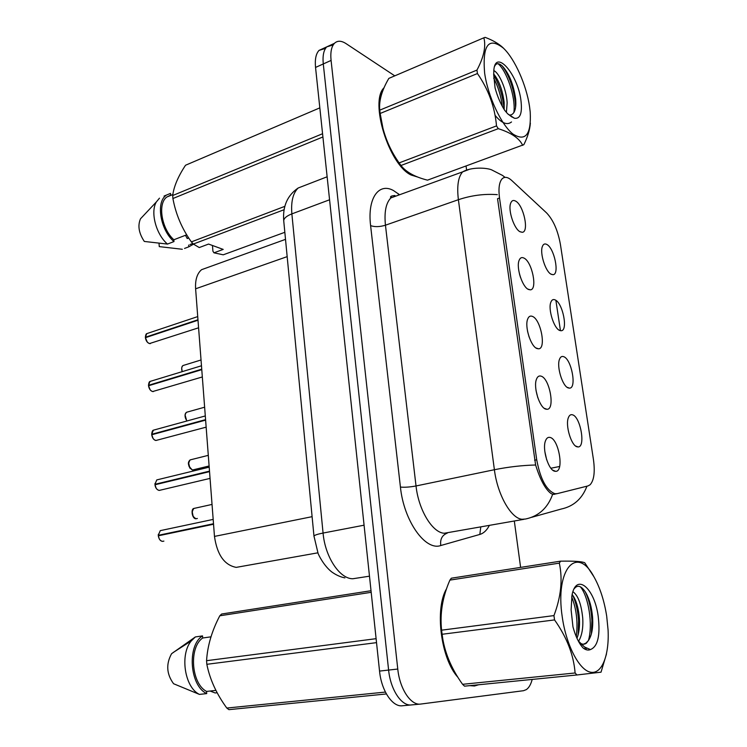 <?xml version="1.0" encoding="UTF-8"?>
<svg xmlns="http://www.w3.org/2000/svg" width="747" height="747" viewBox="0 0 747 747"><rect width="100%" height="100%" fill="white"/><g stroke="black" fill="none" stroke-linecap="round" stroke-linejoin="round"><path stroke-width="1.12" d="M563.658 356.664C571.52 359.018 577.02 388.459 569.494 388.141L568.374 387.964C562.556 386.61 556.347 366.357 559.559 359.148C560.483 356.833 561.856 356.002 563.658 356.664M555.105 299.892C562.79 302.843 568.318 330.921 561.146 330.734L559.718 330.463C553.994 328.605 547.868 309.081 550.866 302.18C551.79 299.808 553.21 299.043 555.105 299.892M546.757 244.418C554.274 247.92 559.811 274.765 552.976 274.691L551.258 274.298C545.627 271.973 539.595 253.112 542.378 246.482C543.302 244.073 544.759 243.382 546.757 244.418M572.417 414.79C580.466 416.481 585.919 447.416 578.038 446.939L577.244 446.846C571.324 446.034 565.021 424.968 568.467 417.452C569.391 415.201 570.708 414.314 572.417 414.79M541.089 376.152C549.708 378.384 555.329 409.655 546.981 409.291L545.889 409.151C539.614 407.937 533.069 387.03 536.514 379.121C537.541 376.507 539.073 375.517 541.089 376.152M537.831 397.815L536.029 390.513M532.396 316.383C540.8 319.286 546.477 349.017 538.54 348.812L537.074 348.569C530.921 346.804 524.469 326.691 527.662 319.128C528.689 316.439 530.267 315.533 532.396 316.383M529.119 337.074L527.541 331.229M523.908 258.051C532.116 261.571 537.831 289.901 530.286 289.836L528.484 289.462C522.433 287.184 516.084 267.771 519.044 260.535C520.061 257.808 521.686 256.977 523.908 258.051M520.463 277.37L519.426 273.804M515.635 201.111C523.647 205.182 529.38 232.252 522.209 232.289L520.089 231.775C514.141 229.03 507.885 210.252 510.64 203.315C511.648 200.56 513.31 199.822 515.635 201.111M549.997 437.425C558.84 438.909 564.387 471.88 555.637 471.32L554.918 471.254C548.522 470.657 541.874 448.854 545.59 440.59C546.627 438.041 548.093 436.986 549.997 437.425M546.692 459.872L544.824 451.487M317.895 552.817L236.22 567.375C224.389 565.115 217.134 554.788 214.473 536.411L195.611 288.8C195.107 279.873 197.096 273.505 201.578 269.686L207.769 267.454M557.206 493.646L554.946 493.72C546.421 490.396 540.342 479.088 536.719 459.797L499.519 198.011C498.314 188.646 499.164 182.277 502.049 178.888C504.598 176.413 507.82 176.946 511.723 180.475L546.627 212.951C553.294 220.048 557.897 230.543 560.418 244.456L593.454 459.629C595.144 472.048 594.024 480.424 590.093 484.775L588.01 485.923L557.206 493.646M395.499 196.237L394.537 195.481M469.77 685.643L474.476 685.998L478.603 684.766M384.07 87.716C369.261 101.499 389.084 165.059 411.139 175.031L417.881 177.104M556.534 493.776L552.649 494.281L550.987 493.506C545.301 489.182 540.174 479.677 535.618 464.998L497.558 198.795M333.218 44.904L326.71 46.884C323.647 50.18 322.508 55.876 323.283 63.953L388.608 670.068C390.522 689.976 401.811 706.69 411.718 704.897C401.811 706.69 390.522 689.976 388.608 670.068L323.283 63.953C322.508 55.876 323.647 50.18 326.71 46.884L334.441 43.326C331.407 46.631 330.286 52.327 331.08 60.432L397.768 669.041C399.729 689.042 410.999 705.85 420.832 704.048L523.507 690.704L526.318 689.621C528.932 687.81 530.893 684.411 532.191 679.425M555.88 300.341L560.455 330.697M446.603 588.655C434.577 608.469 440.711 658.574 457.92 677.342M394.78 75.849L346.029 43.606C341.304 40.562 337.439 40.469 334.441 43.326M520.612 567.393L514.319 521.042M466.548 169.616L466.063 166.058M325.515 48.387L319.044 50.394C315.953 53.709 314.786 59.386 315.542 67.435L379.541 671.086C381.4 690.9 392.717 707.53 402.689 705.728L411.018 704.963M161.996 530.267L160.269 530.641L158.252 535.338L159.643 535.524M159.223 538.783L158.345 535.795L213.539 524.235M158.345 534.264L158.308 535.31L213.502 523.74M158.42 479.518L156.786 479.91L154.937 484.317L156.02 484.523M156.104 488.09L155.021 484.766L209.534 471.637M155.012 483.421L154.984 484.289L209.496 471.142M154.909 429.768L153.378 430.188L151.688 434.324L152.565 434.539M153.07 438.424L151.772 434.754L205.612 420.122M151.753 433.577L151.734 434.287L205.574 419.646M151.473 381.007L150.054 381.437L148.494 385.312L149.241 385.536M150.119 389.729L148.578 385.741L201.765 369.662M148.56 384.686L148.541 385.284L201.727 369.195M148.111 333.19L146.795 333.629L145.366 337.27L146.001 337.495M147.234 341.986L145.45 337.681L198.002 320.22M145.422 336.738L145.413 337.233L197.964 319.763M606.695 616.154C604.239 600.616 599.962 587.441 593.856 576.656C576.992 544.824 554.825 568.869 562.276 617.106C566.207 645.156 579.196 670.068 590.503 672.197C601.858 674.606 609.337 655.343 608.086 630.113L606.695 616.154M560.549 561.165L559.326 563.135L449.899 580.111L451.347 578.197L560.549 561.165C574.041 560.941 582.109 561.483 584.761 562.79L593.856 576.656M449.899 580.111C442.551 596.918 439.778 613.604 441.598 630.179L553.947 615.593C561.034 596.9 562.827 579.411 559.326 563.135M553.947 615.593L554.554 619.917L442.084 634.278C444.213 651.58 451.048 668.257 462.58 684.308L464.522 686.166L576.936 674.971L575.106 672.982C573.677 654.932 566.824 637.247 554.554 619.917M441.598 630.179L442.084 634.278M578.589 641.29C581.932 635.678 583.314 627.938 582.725 618.058C581.287 604.08 578.019 595.303 572.921 591.727M576.983 638.321C578.981 633.139 579.803 626.761 579.439 619.179L579.401 618.479C578.72 609.776 576.936 602.754 574.069 597.413L572.155 594.444M578.86 642.018L580.494 643.27C582.697 644.577 584.686 644.512 586.46 643.083L588.692 640.132C591.764 635.239 593.09 628.199 592.67 619.011L592.548 616.873C591.652 607.227 589.476 599.281 586.003 593.034C581.568 585.769 577.608 584.378 574.116 588.851M583.482 644.213L585.881 643.148L588.477 640.506M598.207 616.34C594.565 588.057 576.226 572.314 571.978 595.256L571.11 609.869L572.968 626.901C575.554 636.379 578.944 643.41 583.127 648.004C585.741 650.021 588.178 650.544 590.438 649.573C597.824 646.594 600.411 635.51 598.207 616.34M590.438 649.573L584.537 647.005L578.215 640.823M441.869 632.578L442.682 638.209M576.936 674.971L601.027 672.179L606.48 653.97M462.58 684.308L575.106 672.982M576.264 636.677C578.057 622.391 576.525 609.113 571.679 596.834M584.518 648.956L585.443 647.602M588.384 640.627C593.183 624.669 588.459 596.283 580.363 586.768M578.178 634.642L578.58 620.72C577.851 610.635 575.89 602.119 572.697 595.182M585.611 649.498L586.582 648.256M591.363 634.072L591.913 620.608C591.204 608.861 588.925 599.159 585.078 591.503M529.548 106.588C526.458 85.195 514.823 58.882 503.441 48.172C488.65 36.612 482.375 44.857 484.607 72.917C487.875 96.382 501.237 124.861 512.946 134.058C525.589 141.902 531.341 134.563 530.211 112.031L529.548 106.588M483.86 37.798L388.832 78.388C381.82 90.368 378.794 100.957 379.756 110.154L476.95 70.087C483.823 57.183 486.129 46.417 483.86 37.798L485.139 37.35C492.6 40.151 498.529 43.569 502.927 47.621L504.589 49.321M476.95 70.087L477.436 73.542L380.158 113.469L382.95 128.232C386.246 140.828 391.643 152.388 399.122 162.911L400.98 165.489C406.051 172.081 414.884 176.964 427.489 180.158L523.862 144.657C527.699 136.878 529.866 129.698 530.37 123.115M379.756 110.154L380.158 113.469M506.41 112.367L507.148 102.806C506.541 89.108 498.744 72.244 493.776 70.638M504.188 109.538L504.15 102.302C502.488 89.92 498.996 80.48 493.683 73.972M509.445 115.169L511.359 114.777C514.795 113.077 516.261 108.203 515.747 100.154L515.673 99.211C513.628 84.7 509.23 73.701 502.488 66.212C498.809 62.832 496.176 62.888 494.579 66.38M520.902 100.107C517.708 74.289 495.784 48.742 493.87 69.77L493.702 74.709L495.065 87.894C497.39 96.428 500.593 103.898 504.673 110.304L507.661 113.805L514.459 118.269C520.323 119.072 522.47 113.021 520.902 100.107M512.012 117.064L507.661 113.805M380.391 115.57L382.959 128.708C386.302 140.819 391.148 151.426 397.516 160.53M399.122 162.911L496.512 125.898L498.286 128.671L400.98 165.489M496.512 125.898C494.822 106.868 488.463 89.416 477.436 73.542M522.695 145.366C519.398 138.326 511.256 132.77 498.286 128.671M502.301 106.307C501.041 96.092 498.184 86.727 493.72 78.192M513.88 112.61C515.962 96.671 506.223 70.069 498.006 63.71M503.992 109.23L503.795 106.429C502.395 94.654 499.024 84.187 493.692 75.027M495.018 115.271C501.62 123.236 507.12 125.468 511.508 121.966M515.561 107.316L515.346 102.675C513.478 87.604 509.109 75.382 502.236 65.988M445.688 591.381C435.688 611.391 441.085 655.483 456.268 674.653M471.796 685.447L476.614 684.962M371.016 590.718L221.607 614.025L219.795 615.789C211.896 630.832 207.479 645.8 206.564 660.693L206.835 664.307C209.851 679.368 216.509 693.954 226.808 708.053L228.909 709.65L386.395 693.954M210.962 636.827L202.68 638.013C188.739 647.388 191.185 683.533 206.555 691.433L215.892 690.387M202.68 638.013L202.53 635.893C186.927 645.427 189.635 685.69 206.704 693.599L206.555 691.433M202.53 635.893L195.359 636.939L191.307 640.879C179.654 654.4 184.584 687.445 199.43 694.402L206.704 693.599M195.359 636.939L171.586 653.709C165.881 664.064 166.544 674.074 173.575 683.729L199.43 694.402M206.564 660.693L376.105 638.676M376.525 642.644L206.835 664.307M371.184 592.315L219.795 615.789M226.808 708.053L385.405 692.077M217.125 692.749L215.155 692.964L210.103 691.031M383.351 89.397C370.381 105.084 390.037 165.003 411.074 174.574L416.312 176.479M185.48 235.286L187.226 238.545L188.711 237.976M187.226 238.545L188.468 237.602M319.828 107.867L185.536 165.236C178.131 176.413 173.855 186.507 172.697 195.518L172.912 198.525C175.816 214.314 181.969 228.769 191.363 241.888L193.333 244.054L199.253 247.556L208.572 244.064L223.204 249.405L213.95 252.822L223.232 254.811L284.84 232.298M164.06 196.069L170.503 193.398L170.624 195.172L166.814 197.031C157.421 203.576 161.529 228.843 173.855 239.759L186.703 234.81M165.927 195.49C155.731 202.577 160.512 230.225 173.986 241.57L173.855 239.759M159.475 198.17L156.366 201.923C150.147 212.036 156.03 234.371 167.468 244.073L173.986 241.57M145.637 213.334L140.483 218.815C137.551 225.659 138.83 233.204 144.32 241.449L167.468 244.073M172.697 195.518L322.573 133.732M322.909 136.962L172.912 198.525M284.131 209.702L193.333 244.054M191.363 241.888L284.85 206.349M213.95 252.822L212.923 251.216L212.465 245.483M192.791 243.485L189.953 244.558M188.655 245.053L188.795 246.827L193.51 244.176M188.795 246.827L184.537 248.434M182.315 249.274L159.26 246.613L159.027 243.298M556.608 493.758L553.303 494.383M559.634 466.473L550.903 468.238M499.519 198.011L497.549 198.693M536.719 459.797L534.6 460.245M312.106 516.672L214.473 536.411M287.175 256.632L195.611 288.8M489.285 525.543C486.811 530.333 483.654 533.302 479.826 534.441L440.786 545.525C425.379 551.211 403.8 520.958 400.429 487.072L370.605 225.622C374.723 227.088 379.672 226.948 385.452 225.202L416.023 485.961C418.553 509.968 432.438 532.779 444.269 533.255L523.955 519.314M370.605 225.622C367.216 198.366 378.71 182.249 393.464 190.541L399.608 194.752M397.946 195.35L390.877 197.918C385.938 202.969 384.126 212.064 385.452 225.202L458.387 199.701C456.781 186.134 458.2 176.852 462.654 171.857L469.004 169.476M552.649 494.281C547.775 507.951 538.736 516.196 525.543 519.025L522.06 519.268C511.051 518.549 497.446 494.635 494.393 469.723C508.474 466.903 522.218 465.334 535.618 464.998M497.306 194.659C484.448 193.678 471.478 195.359 458.387 199.701L494.393 469.723L416.023 485.961C409.842 487.119 404.65 487.483 400.429 487.072M390.896 196.788L391.876 197.553M531.631 517.326L561.174 509.052C573.593 506.391 582.184 498.772 586.946 486.185M505.037 177.356L503.954 176.507M331.08 60.432L315.542 67.435M397.768 669.041L379.541 671.086M420.141 704.113L411.718 704.897M479.826 534.441L480.769 527.065M440.786 545.525C439.964 539.259 442.121 535.123 447.266 533.125M398.459 195.163L398.31 193.725M554.629 494.253L554.041 494.365M305.775 185.051L298.184 187.992C292.983 193.015 290.882 201.653 291.872 213.885L323.068 533.059C325.094 556.982 339.745 579 352.855 578.748L369.476 576.18M364.069 525.197L323.068 533.059C317.559 534.142 314.524 535.151 313.964 536.075L314.001 536.486M344.909 577.879C340.501 577.029 336.103 575.05 331.733 571.931C323.647 565.675 318.11 554.106 318.026 553.135L313.964 536.075L283.711 220.57C284.093 218.087 286.811 215.855 291.872 213.885L329.576 199.776M327.139 176.778L298.184 187.992C287.455 195.322 282.637 206.181 283.711 220.57L283.832 221.747M158.345 535.795C158.868 539.073 160.278 540.931 162.566 541.379L163.892 541.099M195.266 508.119L193.809 508.464C191.045 512.731 191.783 516.168 196.041 518.763L197.376 518.474M193.24 516.775L192.119 511.396M155.021 484.766C155.544 487.996 156.935 489.883 159.204 490.424L210.047 478.397M151.772 434.754C152.285 437.938 153.667 439.843 155.918 440.487L206.144 427.153M148.578 385.741C149.092 388.87 150.464 390.802 152.696 391.54L202.325 376.964M145.45 337.681C145.954 340.763 147.318 342.724 149.54 343.555L198.581 327.802M191.568 459.545L190.149 459.9C187.562 464.008 188.337 467.37 192.483 470.003L209.104 465.988M189.906 468.21L188.58 462.767M187.899 411.886L186.563 412.26C184.472 414.632 184.612 417.536 186.993 420.972M186.647 420.57L185.107 415.043M184.304 365.134L183.062 365.516C181.596 366.814 181.306 368.859 182.193 371.651M182.175 371.661L181.708 368.206M567.16 387.32L569.494 388.141M558.915 330.025L561.146 330.734M550.856 274.074L552.976 274.691M575.61 446.015L578.038 446.939M544.255 408.292L546.981 409.291M535.926 347.943L538.54 348.812M527.812 289.08L530.286 289.836M519.884 231.654L522.209 232.289M552.808 470.19L555.637 471.32M285.513 239.357L201.578 269.686M395.014 195.602C391.204 195.742 389.822 196.517 390.877 197.918L462.654 171.857C471.432 166.814 486.428 167.692 491.563 169.83L502.61 175.47L504.981 177.366M319.044 50.394L326.71 46.884M213.175 519.408L160.269 530.641L158.252 535.338M162.51 541.37C160.362 541.099 158.962 539.241 158.289 535.814M212.036 504.43L193.809 508.464C190.662 508.931 192.1 519.053 195.975 518.763M209.197 467.146L156.786 479.91L154.937 484.317M159.148 490.424C156.842 489.845 155.451 487.968 154.965 484.794M205.294 415.948L153.378 430.188C152.556 430.309 151.986 431.691 151.688 434.324M155.852 440.487C153.714 439.974 152.332 438.078 151.716 434.782M153.284 391.596L152.668 391.549M201.475 365.778L150.054 381.437C149.307 381.54 148.784 382.828 148.494 385.312M152.631 391.54C150.492 390.914 149.12 388.991 148.522 385.769M150.324 343.629L149.503 343.555M197.722 316.597L146.795 333.629C146.113 333.722 145.637 334.936 145.366 337.27M149.465 343.545C147.327 342.817 145.973 340.875 145.394 337.719M208.292 455.353L190.149 459.9C187.208 462.542 187.973 465.904 192.427 469.994M204.631 407.208L186.563 412.26C184.425 413.913 184.546 416.826 186.946 420.981M201.027 359.979L183.062 365.516C181.642 366.319 181.334 368.374 182.137 371.67M585.881 643.148L586.46 643.083M580.494 643.27L584.537 647.005M592.67 619.011L591.913 620.608M578.58 620.72L579.439 619.179M573.799 596.918L574.069 597.413M503.441 48.172L502.927 47.621M510.92 116.317L514.459 118.269M382.959 128.708L382.95 128.232M515.673 99.211L515.346 102.675M503.795 106.429L504.15 102.302M173.052 652.589L191.307 640.879M187.917 238.06L188.599 237.807M166.814 197.031L172.837 194.547M140.483 218.815L156.366 201.923"/></g></svg>
